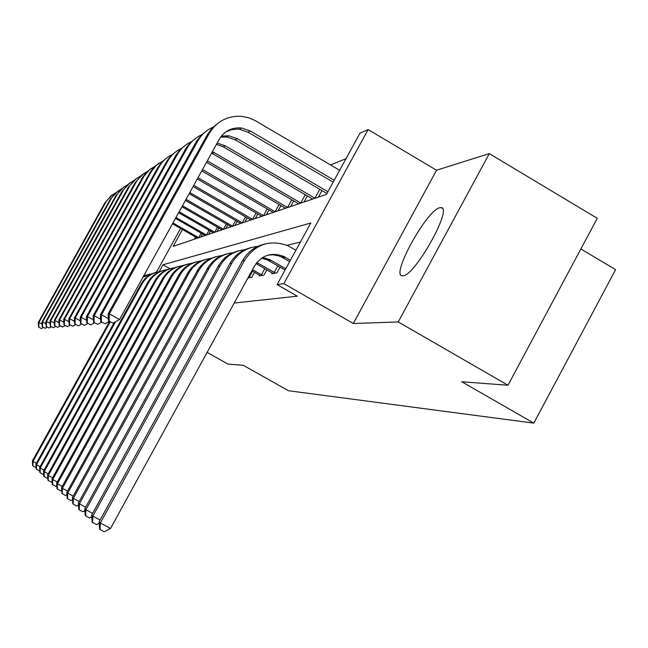 <?xml version="1.0" encoding="UTF-8"?>
<svg xmlns="http://www.w3.org/2000/svg" width="648" height="648" viewBox="0 0 648 648"><rect width="100%" height="100%" fill="white"/><g stroke="black" fill="none" stroke-linecap="round" stroke-linejoin="round"><path stroke-width="0.97" d="M439.879 207.708C426.813 209.62 389.869 276.971 402.554 275.789L402.999 275.756C414.785 276.153 453.292 207.263 441.085 207.627L439.879 207.708M182.477 229.514L173.154 246.386L326.487 194.368L359.94 133.229L368.121 129.568L283.856 283.646L277.101 284.626L310.813 223.009L162.996 264.781L159.206 271.642M436.541 170.23L353.314 323.514L398.237 321.951L507.983 385.244L597.27 218.311L489.305 153.625L436.541 170.23L368.121 129.568M580.867 248.978L615.6 269.641L533.814 423.128L288.425 390.72L243.267 365.278L228.007 364.127L207.125 352.374M346 158.703L330.561 164.948M398.237 321.951L489.305 153.625M195.494 236.974L194.246 239.234M200.807 237.006L202.508 233.92M208.696 234.325L210.503 231.053M217.015 231.506L218.935 228.023M225.788 228.533L227.829 224.824M235.062 225.383L237.241 221.43M244.871 222.053L247.204 217.825M255.28 218.522L257.766 214.002M266.336 214.78L269.001 209.92M278.089 210.786L280.957 205.57M290.628 206.534L293.706 200.921M304.025 201.99L307.346 195.931M318.371 197.122L321.959 190.569M234.195 303.037L297.286 296.201L277.101 284.626M300.389 242.069L286.959 245.325M247.941 277.968L251.829 277.279L254.559 272.306M259.613 275.214L259.184 275.991L263.939 275.149L266.863 269.819M272.265 272.938L271.812 273.764L276.907 272.873L280.041 267.138M353.314 323.514L283.856 283.646M507.983 385.244L461.789 381.761L533.814 423.128M156.379 272.281L180.606 228.436M169.954 268.742L162.996 264.781M36.069 467.159L35.591 467.419L32.643 465.734L32.4 460.93L109.561 321.513M32.4 460.93L32.951 461.433L110.192 321.87M143.88 275.53L146.642 274.987M32.862 465.944L32.951 461.433L36.377 463.296M197.494 238.132L172.506 223.787M198.725 237.711L172.967 222.944M38.572 327.094L41.521 328.593L38.572 327.094L38.321 322.453L104.96 202.711L112.469 194.692M38.321 322.453L38.896 322.388L106.312 201.285L110.832 195.971L115.838 192.699M38.799 327.078L38.896 322.388L42.104 324.17M198.644 237.67L201.147 233.142M43.489 327.459L41.521 328.593M39.763 470.489L39.188 470.804L36.166 469.071L35.907 464.138L114.234 322.566M35.907 464.138L36.49 464.665L115.498 321.854M142.924 277.263L153.203 273.294M143.273 276.647L149.818 273.991M36.393 469.29L36.49 464.665L40.103 466.625M43.667 474.004L42.987 474.368L39.876 472.586L39.609 467.516L141.11 283.97C144.634 277.871 149.777 273.966 156.557 272.233M39.609 467.516L40.217 468.075L142.155 283.727C146.229 276.785 152.223 272.711 160.121 271.504M40.119 472.813L40.217 468.075L44.032 470.14M205.246 235.499L175.478 218.4M206.534 235.062L175.973 217.509M42.25 326.77L45.287 328.309L42.25 326.77L41.982 322.007L110.354 199.13L118.074 190.893M41.982 322.007L42.59 321.935L111.764 197.648L115.676 192.853L121.63 188.803M42.493 326.754L42.59 321.935L45.976 323.822M206.453 235.022L209.093 230.243M47.353 327.119L45.287 328.309M213.411 232.729L178.621 212.722M214.772 232.268L179.14 211.783M46.13 326.43L49.248 328.01L46.13 326.43L45.854 321.546L116.041 195.356L123.971 186.891M45.854 321.546L46.494 321.465L117.515 193.809L122.367 188.147L127.729 184.688M46.381 326.406L46.494 321.465L50.074 323.457M214.691 232.227L217.469 227.181M51.435 326.754L49.248 328.01M47.798 477.706L46.996 478.135L43.789 476.296L43.513 471.08L147.785 282.439C151.405 276.178 156.695 272.152 163.661 270.386M43.513 471.08L44.161 471.671L148.886 282.188C153.098 275.027 159.278 270.832 167.435 269.617M44.048 476.539L44.161 471.671L48.187 473.858M52.164 481.618L51.241 482.12L47.936 480.217L47.644 474.846L154.832 280.827C158.558 274.379 164.009 270.24 171.169 268.426M47.644 474.846L48.325 475.47L156.006 280.56C160.348 273.156 166.739 268.847 175.163 267.624M48.211 480.476L48.325 475.47L52.593 477.787M56.797 485.757L55.728 486.34L52.318 484.372L52.01 478.84L162.3 279.118C166.139 272.476 171.744 268.223 179.115 266.352M52.01 478.84L52.739 479.504L163.539 278.834C168.035 271.18 174.636 266.741 183.352 265.51M52.61 484.647L52.739 479.504L57.267 481.958M222.021 229.805L181.942 206.728M223.455 229.319L182.493 205.732M50.22 326.074L53.436 327.694L50.22 326.074L49.928 321.044L122.035 191.371L130.208 182.663M49.928 321.044L50.609 320.963L123.59 189.759L128.612 183.902L134.177 180.347M50.487 326.049L50.609 320.963L54.4 323.077M223.374 229.279L226.314 223.941M55.752 326.365L53.436 327.694M231.117 226.719L185.45 200.386M232.64 226.209L186.033 199.333M54.545 325.693L57.866 327.353L54.545 325.693L54.246 320.525L128.377 187.159L136.793 178.2M54.246 320.525L54.959 320.436L130.013 185.474L135.221 179.415L141.005 175.754M54.837 325.669L54.959 320.436L58.976 322.68M232.551 226.16L235.661 220.514M60.321 325.952L57.866 327.353M240.74 223.455L189.159 193.663M242.352 222.912L189.783 192.553M59.13 325.288L62.556 327.005L59.13 325.288L58.814 319.966L135.092 182.704L143.759 173.47M58.814 319.966L59.575 319.877L136.809 180.938L142.228 174.66L148.238 170.894M59.438 325.264L59.575 319.877L63.836 322.259M242.263 222.863L245.56 216.878M65.156 325.515L62.556 327.005M250.938 219.996L193.104 186.535M252.647 219.421L193.76 185.352M63.998 324.867L67.53 326.624L63.998 324.867L63.666 319.383L142.212 177.973L146.1 172.652L151.154 168.456M63.666 319.383L64.468 319.286L144.018 176.126L149.656 169.614L155.917 165.726M64.314 324.834L64.468 319.286L69.004 321.813M252.558 219.372L256.057 213.006M70.3 325.045L67.53 326.624M261.768 216.327L197.292 178.961M263.582 215.711L197.988 177.706M69.166 324.413L72.819 326.228L69.166 324.413L68.809 318.759L150.263 172.109L153.787 167.459L159.011 163.134M68.809 318.759L69.668 318.654L151.681 171.007L156.589 165.094L164.082 160.242M69.506 324.381L69.668 318.654L74.504 321.351M263.485 215.663L267.211 208.883M75.767 324.543L72.819 326.228M273.286 212.414L201.755 170.894M275.214 211.766L202.5 169.549M74.666 323.927L78.448 325.806L74.666 323.927L74.293 318.095L157.82 167.613L161.968 161.927L167.37 157.464M74.293 318.095L75.209 317.982L159.157 166.722C162.364 161.093 166.901 156.986 172.789 154.394M75.03 323.895L75.209 317.982L80.368 320.865M275.116 211.71L279.086 204.484M81.599 324.008L78.448 325.806M285.549 208.251L206.518 162.284M287.615 207.554L207.311 160.85M80.538 323.409L84.459 325.353L80.538 323.409L80.141 317.382L166.925 161.012L171.42 155.293L176.288 151.413M80.141 317.382L81.122 317.269L167.832 160.963C171.177 155.083 175.924 150.814 182.088 148.157M80.927 323.376L81.122 317.269L86.646 320.355M287.51 207.506L291.746 199.778M87.828 323.425L84.459 325.353M298.655 203.812L211.604 153.09M300.858 203.059L212.423 151.608M86.816 322.858L90.882 324.867L86.816 322.858L86.395 316.629L176.118 154.888L180.023 149.737L185.814 144.958M86.395 316.629L87.44 316.499L177.107 154.807C180.598 148.659 185.579 144.212 192.043 141.483M87.229 322.826L87.44 316.499L93.377 319.82M300.753 203.01L305.289 194.732M94.495 322.801L90.882 324.867M312.676 199.049L223.374 146.885L216.448 144.326M315.033 198.256L225.229 145.792L217.161 143.046M93.539 322.267L97.767 324.348L93.539 322.267L93.101 315.811L185.96 148.335L190.01 142.989L196.028 138.032M93.101 315.811L94.219 315.673L187.037 148.214C190.706 141.766 195.931 137.141 202.719 134.33M93.992 322.234L94.219 315.673L100.602 319.253M314.928 198.199L319.796 189.305M101.655 322.137L97.767 324.348M61.722 490.147L60.491 490.811L56.975 488.778L56.651 483.076L170.213 277.312C174.166 270.459 179.942 266.077 187.547 264.157M56.651 483.076L57.421 483.773L171.526 277.012C176.183 269.082 183.019 264.506 192.043 263.266M57.283 489.07L57.421 483.773L62.232 486.381M66.963 494.813L65.553 495.566L61.916 493.46L61.576 487.571L178.613 275.384C182.696 268.312 188.657 263.793 196.49 261.824M61.576 487.571L62.394 488.317L180.006 275.068C184.842 266.855 191.929 262.124 201.285 260.885M62.24 493.776L62.394 488.317L67.522 491.095M72.552 499.77L70.948 500.629L67.181 498.45L66.817 492.359L187.556 273.343C191.768 266.036 197.924 261.371 206.015 259.346M66.817 492.359L67.692 493.152L189.046 273.002C194.06 264.473 201.415 259.597 211.118 258.358M67.53 498.782L67.692 493.152L73.159 496.117M250.622 277.498L248.751 276.494M248.152 277.579L248.581 277.854M78.53 505.059L76.699 506.031L72.795 503.771L72.414 497.47L197.089 271.156C201.439 263.606 207.806 258.787 216.173 256.697M72.414 497.47L73.346 498.32L198.677 270.799C203.885 261.938 211.54 256.892 221.624 255.652M73.167 504.12L73.346 498.32L79.194 501.479M249.448 276.899L252.582 271.172M262.643 275.384L252.509 269.641M260.456 275.764L251.886 270.775M84.928 510.705L82.855 511.807L78.797 509.458L78.4 502.929L207.271 268.831C211.775 261.006 218.36 256.017 227.019 253.87M78.4 502.929L79.396 503.836L208.972 268.442C214.399 259.216 222.361 253.992 232.859 252.769M79.202 509.838L79.396 503.836L85.657 507.23M261.428 274.76L264.789 268.628M275.513 273.116L256.851 262.513M273.173 273.529L256.025 263.598M91.797 516.748L89.44 518.003L85.236 515.549L84.807 508.777L218.174 266.336C222.847 258.22 229.667 253.06 238.634 250.849M84.807 508.777L85.876 509.757L219.996 265.915C225.658 256.3 233.96 250.889 244.912 249.674M85.666 515.954L85.876 509.757L92.607 513.394M274.258 272.476L277.862 265.882M285.8 268.734L269.779 259.581L262.586 257.515M285.088 270.038L267.608 260.042L261.606 258.147M99.201 523.244L96.528 524.653L92.146 522.102L91.692 515.063L229.886 263.655C234.73 255.231 241.801 249.885 251.108 247.593M91.692 515.063L92.842 516.116L231.838 263.209C237.759 253.166 246.426 247.544 257.864 246.362M92.607 522.539L92.842 516.116L100.092 520.036M326.965 193.501L235.281 139.822L226.832 136.971L220.604 137.125M327.929 191.735L237.265 138.64L228.768 135.772L221.333 136.169M100.772 321.635L105.17 323.789L100.772 321.635L100.302 314.936L196.53 141.288L201.552 134.906L206.987 130.604M100.302 314.936L101.501 314.79L197.705 141.134C201.56 134.363 207.06 129.527 214.213 126.644M101.25 321.594L101.501 314.79L108.386 318.654M109.358 321.408L105.17 323.789M290.45 260.229L283.937 256.535C271.69 251.853 261.881 255.004 254.518 265.988L110.533 528.468L104.158 531.822L99.598 529.157L99.112 521.834L242.482 260.771C247.512 252.015 254.867 246.459 264.53 244.102M289.68 261.638L281.596 257.037L277.887 255.62L273.019 254.81L268.086 255.101M99.112 521.834L100.351 522.968L244.588 260.285C255.312 244.174 269.706 239.306 287.769 245.681L295.942 250.201M100.092 529.627L100.351 522.968L110.533 528.468M108.556 320.954L113.141 323.19L108.556 320.954L108.054 313.997L109.35 313.843L209.199 133.504C216.554 121.476 227.213 115.741 241.202 116.292L248.727 117.782L254.802 120.382L339.657 170.294M333.169 182.153L248.087 132.216L239.331 129.252L237.33 129.098L231.376 129.722L225.82 131.917M334.206 180.257L250.233 130.945L241.421 127.956C231.733 127.235 224.329 131.034 219.202 139.352L119.532 319.553L113.141 323.19M108.054 313.997L207.295 134.76L212.285 127.939L218.789 122.602M109.075 320.906L109.35 313.843L119.532 319.553M104.96 202.711L105.802 202.152M141.11 283.97L142.155 283.727M110.354 199.13L111.245 198.539M116.041 195.356L116.98 194.732M147.785 282.439L148.886 282.188M154.832 280.827L156.006 280.56M162.3 279.118L163.539 278.834M122.035 191.371L123.031 190.715M128.377 187.159L129.43 186.462M135.092 182.704L136.21 181.967M142.212 177.973L143.394 177.196M149.777 172.959L151.033 172.125M157.82 167.613L159.157 166.722M166.406 161.919L167.832 160.963M212.285 153.471L214.01 152.45M175.576 155.828L177.107 154.807M223.374 146.885L225.229 145.792M185.401 149.307L187.037 148.214M170.213 277.312L171.526 277.012M178.613 275.384L180.006 275.068M187.556 273.343L189.046 273.002M197.089 271.156L198.677 270.799M207.271 268.831L208.972 268.442M256.122 263.469L257.912 263.08M218.174 266.336L219.996 265.915M268.928 260.747L271.107 260.277M229.886 263.655L231.838 263.209M235.281 139.822L237.265 138.64M195.947 142.301L197.705 141.134M282.957 257.758L285.306 257.264M242.482 260.771L244.588 260.285M248.087 132.216L250.233 130.945M207.295 134.76L209.199 133.504M441.085 207.627L442.341 208.364M267.608 260.042L269.779 259.581M226.832 136.971L228.768 135.772M281.596 257.037L283.937 256.535M239.331 129.252L241.421 127.956"/></g></svg>
